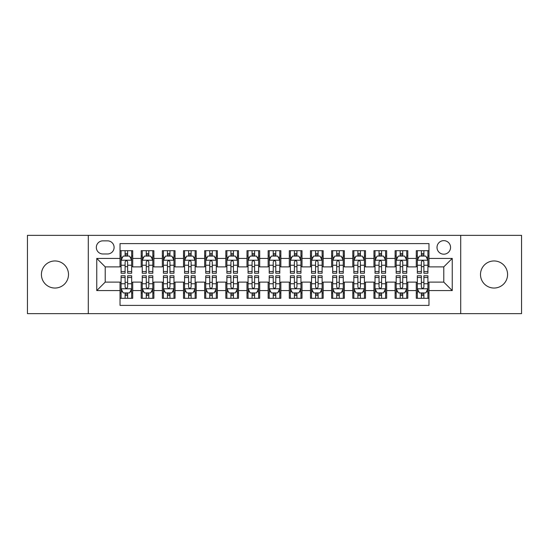 <?xml version="1.0" encoding="UTF-8"?>
<svg xmlns="http://www.w3.org/2000/svg" width="549" height="549" viewBox="0 0 549 549"><rect width="100%" height="100%" fill="white"/><g stroke="black" fill="none" stroke-linecap="round" stroke-linejoin="round"><path stroke-width="0.82" d="M494.038 260.96A13.54 13.54 0 0 0 480.499 274.5A13.54 13.54 0 0 0 494.038 288.04A13.54 13.54 0 0 0 507.585 274.5A13.54 13.54 0 0 0 494.038 260.96M54.962 260.96A13.54 13.54 0 0 0 41.415 274.5A13.54 13.54 0 0 0 54.962 288.04A13.54 13.54 0 0 0 68.501 274.5A13.54 13.54 0 0 0 54.962 260.96M443.784 240.64A6.773 6.773 0 0 0 437.011 247.414A6.773 6.773 0 0 0 443.784 254.187A6.773 6.773 0 0 0 450.557 247.414A6.773 6.773 0 0 0 443.784 240.64M460.714 313.644L521.55 313.644L521.55 235.356L460.714 235.356L460.714 313.644L88.286 313.644L88.286 235.356L27.45 235.356L27.45 313.644L88.286 313.644M428.975 250.694L416.279 250.694L416.279 258.421L407.811 258.421L407.811 266.883L416.279 266.883L416.279 258.421M407.811 258.421L407.811 250.694L395.115 250.694L395.115 258.421L386.654 258.421L386.654 266.883L395.115 266.883L395.115 258.421M386.654 258.421L386.654 250.694L373.958 250.694L373.958 258.421L365.49 258.421L365.49 266.883L373.958 266.883L373.958 258.421M365.49 258.421L365.49 250.694L352.794 250.694L352.794 258.421L344.333 258.421L344.333 266.883L352.794 266.883L352.794 258.421M344.333 258.421L344.333 250.694L331.63 250.694L331.63 258.421L323.169 258.421L323.169 266.883L331.63 266.883L331.63 258.421M323.169 258.421L323.169 250.694L310.473 250.694L310.473 258.421L302.012 258.421L302.012 266.883L310.473 266.883L310.473 258.421M302.012 258.421L302.012 250.694L289.309 250.694L289.309 258.421L280.848 258.421L280.848 266.883L289.309 266.883L289.309 258.421M280.848 258.421L280.848 250.694L268.152 250.694L268.152 258.421L259.691 258.421L259.691 266.883L268.152 266.883L268.152 258.421M259.691 258.421L259.691 250.694L246.988 250.694L246.988 258.421L238.527 258.421L238.527 266.883L246.988 266.883L246.988 258.421M238.527 258.421L238.527 250.694L225.831 250.694L225.831 258.421L217.37 258.421L217.37 266.883L225.831 266.883L225.831 258.421M217.37 258.421L217.37 250.694L204.667 250.694L204.667 258.421L196.206 258.421L196.206 266.883L204.667 266.883L204.667 258.421M196.206 258.421L196.206 250.694L183.51 250.694L183.51 258.421L175.042 258.421L175.042 266.883L183.51 266.883L183.51 258.421M175.042 258.421L175.042 250.694L162.346 250.694L162.346 258.421L153.885 258.421L153.885 266.883L162.346 266.883L162.346 258.421M153.885 258.421L153.885 250.694L141.189 250.694L141.189 266.883L132.721 266.883L132.721 250.694L120.025 250.694M120.025 298.306L132.721 298.306L132.721 282.117L141.189 282.117L141.189 298.306L153.885 298.306L153.885 282.117L162.346 282.117L162.346 290.579L153.885 290.579M162.346 290.579L162.346 298.306L175.042 298.306L175.042 282.117L183.51 282.117L183.51 290.579L175.042 290.579M183.51 290.579L183.51 298.306L196.206 298.306L196.206 282.117L204.667 282.117L204.667 290.579L196.206 290.579M204.667 290.579L204.667 298.306L217.37 298.306L217.37 282.117L225.831 282.117L225.831 290.579L217.37 290.579M225.831 290.579L225.831 298.306L238.527 298.306L238.527 282.117L246.988 282.117L246.988 290.579L238.527 290.579M246.988 290.579L246.988 298.306L259.691 298.306L259.691 282.117L268.152 282.117L268.152 290.579L259.691 290.579M268.152 290.579L268.152 298.306L280.848 298.306L280.848 282.117L289.309 282.117L289.309 290.579L280.848 290.579M289.309 290.579L289.309 298.306L302.012 298.306L302.012 282.117L310.473 282.117L310.473 290.579L302.012 290.579M310.473 290.579L310.473 298.306L323.169 298.306L323.169 282.117L331.63 282.117L331.63 290.579L323.169 290.579M331.63 290.579L331.63 298.306L344.333 298.306L344.333 282.117L352.794 282.117L352.794 290.579L344.333 290.579M352.794 290.579L352.794 298.306L365.49 298.306L365.49 282.117L373.958 282.117L373.958 290.579L365.49 290.579M373.958 290.579L373.958 298.306L386.654 298.306L386.654 282.117L395.115 282.117L395.115 290.579L386.654 290.579M395.115 290.579L395.115 298.306L407.811 298.306L407.811 282.117L416.279 282.117L416.279 290.579L407.811 290.579M102.889 253.974L107.542 253.974A6.561 6.561 0 0 0 114.103 247.414A6.561 6.561 0 0 0 107.542 240.853L102.889 240.853A6.561 6.561 0 0 0 96.329 247.414A6.561 6.561 0 0 0 102.889 253.974M460.714 235.356L88.286 235.356M428.975 258.421L428.975 243.605L120.025 243.605L120.025 266.883L105.216 266.883L105.216 282.117L120.025 282.117L120.025 305.395L428.975 305.395L428.975 282.117L443.784 282.117L443.784 266.883L428.975 266.883L428.975 258.421L452.246 258.421L452.246 290.579L428.975 290.579M120.025 290.579L96.754 290.579L96.754 258.421L120.025 258.421M416.279 290.579L416.279 298.306L428.975 298.306M120.025 255.985L121.089 255.985M125.103 255.985L127.642 255.985M131.664 255.985L132.721 255.985M120.025 266.67L121.089 266.67M125.103 266.67L127.642 266.67M131.664 266.67L132.721 266.67M120.025 282.33L121.089 282.33M125.103 282.33L127.642 282.33M131.664 282.33L132.721 282.33M120.025 293.015L121.089 293.015M125.103 293.015L127.642 293.015M131.664 293.015L132.721 293.015M141.189 266.67L142.246 266.67M146.267 266.67L148.806 266.67M152.828 266.67L153.885 266.67M141.189 255.985L142.246 255.985M146.267 255.985L148.806 255.985M152.828 255.985L153.885 255.985M141.189 282.33L142.246 282.33M146.267 282.33L148.806 282.33M152.828 282.33L153.885 282.33M141.189 293.015L142.246 293.015M146.267 293.015L148.806 293.015M152.828 293.015L153.885 293.015M162.346 282.33L163.41 282.33M167.424 282.33L169.964 282.33M173.985 282.33L175.042 282.33M162.346 293.015L163.41 293.015M167.424 293.015L169.964 293.015M173.985 293.015L175.042 293.015M162.346 255.985L163.41 255.985M167.424 255.985L169.964 255.985M173.985 255.985L175.042 255.985M162.346 266.67L163.41 266.67M167.424 266.67L169.964 266.67M173.985 266.67L175.042 266.67M183.51 282.33L184.567 282.33M188.588 282.33L191.127 282.33M195.149 282.33L196.206 282.33M183.51 293.015L184.567 293.015M188.588 293.015L191.127 293.015M195.149 293.015L196.206 293.015M183.51 255.985L184.567 255.985M188.588 255.985L191.127 255.985M195.149 255.985L196.206 255.985M183.51 266.67L184.567 266.67M188.588 266.67L191.127 266.67M195.149 266.67L196.206 266.67M204.667 282.33L205.731 282.33M209.745 282.33L212.285 282.33M216.306 282.33L217.37 282.33M204.667 293.015L205.731 293.015M209.745 293.015L212.285 293.015M216.306 293.015L217.37 293.015M204.667 255.985L205.731 255.985M209.745 255.985L212.285 255.985M216.306 255.985L217.37 255.985M204.667 266.67L205.731 266.67M209.745 266.67L212.285 266.67M216.306 266.67L217.37 266.67M225.831 282.33L226.888 282.33M230.909 282.33L233.449 282.33M237.47 282.33L238.527 282.33M225.831 293.015L226.888 293.015M230.909 293.015L233.449 293.015M237.47 293.015L238.527 293.015M225.831 255.985L226.888 255.985M230.909 255.985L233.449 255.985M237.47 255.985L238.527 255.985M225.831 266.67L226.888 266.67M230.909 266.67L233.449 266.67M237.47 266.67L238.527 266.67M246.988 282.33L248.052 282.33M252.066 282.33L254.606 282.33M258.627 282.33L259.691 282.33M246.988 293.015L248.052 293.015M252.066 293.015L254.606 293.015M258.627 293.015L259.691 293.015M246.988 255.985L248.052 255.985M252.066 255.985L254.606 255.985M258.627 255.985L259.691 255.985M246.988 266.67L248.052 266.67M252.066 266.67L254.606 266.67M258.627 266.67L259.691 266.67M268.152 282.33L269.209 282.33M273.23 282.33L275.77 282.33M279.791 282.33L280.848 282.33M268.152 293.015L269.209 293.015M273.23 293.015L275.77 293.015M279.791 293.015L280.848 293.015M268.152 255.985L269.209 255.985M273.23 255.985L275.77 255.985M279.791 255.985L280.848 255.985M268.152 266.67L269.209 266.67M273.23 266.67L275.77 266.67M279.791 266.67L280.848 266.67M289.309 282.33L290.373 282.33M294.394 282.33L296.934 282.33M300.948 282.33L302.012 282.33M289.309 293.015L290.373 293.015M294.394 293.015L296.934 293.015M300.948 293.015L302.012 293.015M289.309 255.985L290.373 255.985M294.394 255.985L296.934 255.985M300.948 255.985L302.012 255.985M289.309 266.67L290.373 266.67M294.394 266.67L296.934 266.67M300.948 266.67L302.012 266.67M310.473 282.33L311.53 282.33M315.551 282.33L318.091 282.33M322.112 282.33L323.169 282.33M310.473 293.015L311.53 293.015M315.551 293.015L318.091 293.015M322.112 293.015L323.169 293.015M310.473 255.985L311.53 255.985M315.551 255.985L318.091 255.985M322.112 255.985L323.169 255.985M310.473 266.67L311.53 266.67M315.551 266.67L318.091 266.67M322.112 266.67L323.169 266.67M331.63 282.33L332.694 282.33M336.715 282.33L339.255 282.33M343.269 282.33L344.333 282.33M331.63 293.015L332.694 293.015M336.715 293.015L339.255 293.015M343.269 293.015L344.333 293.015M331.63 255.985L332.694 255.985M336.715 255.985L339.255 255.985M343.269 255.985L344.333 255.985M331.63 266.67L332.694 266.67M336.715 266.67L339.255 266.67M343.269 266.67L344.333 266.67M352.794 282.33L353.851 282.33M357.873 282.33L360.412 282.33M364.433 282.33L365.49 282.33M352.794 293.015L353.851 293.015M357.873 293.015L360.412 293.015M364.433 293.015L365.49 293.015M352.794 255.985L353.851 255.985M357.873 255.985L360.412 255.985M364.433 255.985L365.49 255.985M352.794 266.67L353.851 266.67M357.873 266.67L360.412 266.67M364.433 266.67L365.49 266.67M373.958 282.33L375.015 282.33M379.036 282.33L381.576 282.33M385.59 282.33L386.654 282.33M373.958 293.015L375.015 293.015M379.036 293.015L381.576 293.015M385.59 293.015L386.654 293.015M373.958 255.985L375.015 255.985M379.036 255.985L381.576 255.985M385.59 255.985L386.654 255.985M373.958 266.67L375.015 266.67M379.036 266.67L381.576 266.67M385.59 266.67L386.654 266.67M395.115 282.33L396.172 282.33M400.194 282.33L402.733 282.33M406.754 282.33L407.811 282.33M395.115 293.015L396.172 293.015M400.194 293.015L402.733 293.015M406.754 293.015L407.811 293.015M395.115 255.985L396.172 255.985M400.194 255.985L402.733 255.985M406.754 255.985L407.811 255.985M395.115 266.67L396.172 266.67M400.194 266.67L402.733 266.67M406.754 266.67L407.811 266.67M416.279 282.33L417.336 282.33M421.358 282.33L423.897 282.33M427.911 282.33L428.975 282.33M416.279 293.015L417.336 293.015M421.358 293.015L423.897 293.015M427.911 293.015L428.975 293.015M416.279 255.985L417.336 255.985M421.358 255.985L423.897 255.985M427.911 255.985L428.975 255.985M416.279 266.67L417.336 266.67M421.358 266.67L423.897 266.67M427.911 266.67L428.975 266.67M105.216 266.883L96.754 258.421M105.216 282.117L96.754 290.579M452.246 258.421L443.784 266.883M452.246 290.579L443.784 282.117M127.642 253.446L125.103 253.446M131.664 271.508L127.642 271.508L127.642 273.23L131.664 273.23L131.664 260.322L129.55 256.088L123.202 256.088L121.089 260.322L121.089 273.23L125.103 273.23L125.103 271.508L121.089 271.508M121.089 260.322L121.089 250.694M131.664 260.322L131.664 250.694M125.103 256.088L125.103 250.694M127.642 250.694L127.642 256.088M127.642 271.508L127.642 261.907C126.798 260.281 125.954 260.281 125.103 261.907L125.103 271.508M125.103 295.554L127.642 295.554M121.089 277.492L125.103 277.492L125.103 275.77L121.089 275.77L121.089 288.678L123.202 292.912L129.55 292.912L131.664 288.678L131.664 275.77L127.642 275.77L127.642 277.492L131.664 277.492M131.664 288.678L131.664 298.306M121.089 288.678L121.089 298.306M127.642 292.912L127.642 298.306M125.103 298.306L125.103 292.912M125.103 277.492L125.103 287.093C125.954 288.719 126.798 288.719 127.642 287.093L127.642 277.492M148.806 253.446L146.267 253.446M152.828 271.508L148.806 271.508L148.806 273.23L152.828 273.23L152.828 260.322L150.707 256.088L144.36 256.088L142.246 260.322L142.246 273.23L146.267 273.23L146.267 271.508L142.246 271.508M142.246 260.322L142.246 250.694M152.828 260.322L152.828 250.694M146.267 256.088L146.267 250.694M148.806 250.694L148.806 256.088M148.806 271.508L148.806 261.907C147.962 260.281 147.111 260.281 146.267 261.907L146.267 271.508M169.964 253.446L167.424 253.446M173.985 271.508L169.964 271.508L169.964 273.23L173.985 273.23L173.985 260.322L171.871 256.088L165.524 256.088L163.41 260.322L163.41 273.23L167.424 273.23L167.424 271.508L163.41 271.508M163.41 260.322L163.41 250.694M173.985 260.322L173.985 250.694M167.424 256.088L167.424 250.694M169.964 250.694L169.964 256.088M169.964 271.508L169.964 261.907C169.119 260.281 168.275 260.281 167.424 261.907L167.424 271.508M191.127 253.446L188.588 253.446M195.149 271.508L191.127 271.508L191.127 273.23L195.149 273.23L195.149 260.322L193.028 256.088L186.681 256.088L184.567 260.322L184.567 273.23L188.588 273.23L188.588 271.508L184.567 271.508M184.567 260.322L184.567 250.694M195.149 260.322L195.149 250.694M188.588 256.088L188.588 250.694M191.127 250.694L191.127 256.088M191.127 271.508L191.127 261.907C190.283 260.281 189.432 260.281 188.588 261.907L188.588 271.508M212.285 253.446L209.745 253.446M216.306 271.508L212.285 271.508L212.285 273.23L216.306 273.23L216.306 260.322L214.192 256.088L207.845 256.088L205.731 260.322L205.731 273.23L209.745 273.23L209.745 271.508L205.731 271.508M205.731 260.322L205.731 250.694M216.306 260.322L216.306 250.694M209.745 256.088L209.745 250.694M212.285 250.694L212.285 256.088M212.285 271.508L212.285 261.907C211.44 260.281 210.596 260.281 209.745 261.907L209.745 271.508M146.267 295.554L148.806 295.554M142.246 277.492L146.267 277.492L146.267 275.77L142.246 275.77L142.246 288.678L144.36 292.912L150.707 292.912L152.828 288.678L152.828 275.77L148.806 275.77L148.806 277.492L152.828 277.492M152.828 288.678L152.828 298.306M142.246 288.678L142.246 298.306M148.806 292.912L148.806 298.306M146.267 298.306L146.267 292.912M146.267 277.492L146.267 287.093C147.111 288.719 147.956 288.719 148.806 287.093L148.806 277.492M167.424 295.554L169.964 295.554M163.41 277.492L167.424 277.492L167.424 275.77L163.41 275.77L163.41 288.678L165.524 292.912L171.871 292.912L173.985 288.678L173.985 275.77L169.964 275.77L169.964 277.492L173.985 277.492M173.985 288.678L173.985 298.306M163.41 288.678L163.41 298.306M169.964 292.912L169.964 298.306M167.424 298.306L167.424 292.912M167.424 277.492L167.424 287.093C168.275 288.719 169.119 288.719 169.964 287.093L169.964 277.492M188.588 295.554L191.127 295.554M184.567 277.492L188.588 277.492L188.588 275.77L184.567 275.77L184.567 288.678L186.681 292.912L193.028 292.912L195.149 288.678L195.149 275.77L191.127 275.77L191.127 277.492L195.149 277.492M195.149 288.678L195.149 298.306M184.567 288.678L184.567 298.306M191.127 292.912L191.127 298.306M188.588 298.306L188.588 292.912M188.588 277.492L188.588 287.093C189.432 288.719 190.277 288.719 191.127 287.093L191.127 277.492M209.745 295.554L212.285 295.554M205.731 277.492L209.745 277.492L209.745 275.77L205.731 275.77L205.731 288.678L207.845 292.912L214.192 292.912L216.306 288.678L216.306 275.77L212.285 275.77L212.285 277.492L216.306 277.492M216.306 288.678L216.306 298.306M205.731 288.678L205.731 298.306M212.285 292.912L212.285 298.306M209.745 298.306L209.745 292.912M209.745 277.492L209.745 287.093C210.596 288.719 211.44 288.719 212.285 287.093L212.285 277.492M233.449 253.446L230.909 253.446M237.47 271.508L233.449 271.508L233.449 273.23L237.47 273.23L237.47 260.322L235.356 256.088L229.002 256.088L226.888 260.322L226.888 273.23L230.909 273.23L230.909 271.508L226.888 271.508M226.888 260.322L226.888 250.694M237.47 260.322L237.47 250.694M230.909 256.088L230.909 250.694M233.449 250.694L233.449 256.088M233.449 271.508L233.449 261.907C232.604 260.281 231.753 260.281 230.909 261.907L230.909 271.508M230.909 295.554L233.449 295.554M226.888 277.492L230.909 277.492L230.909 275.77L226.888 275.77L226.888 288.678L229.002 292.912L235.356 292.912L237.47 288.678L237.47 275.77L233.449 275.77L233.449 277.492L237.47 277.492M237.47 288.678L237.47 298.306M226.888 288.678L226.888 298.306M233.449 292.912L233.449 298.306M230.909 298.306L230.909 292.912M230.909 277.492L230.909 287.093C231.753 288.719 232.598 288.719 233.449 287.093L233.449 277.492M254.606 253.446L252.066 253.446M258.627 271.508L254.606 271.508L254.606 273.23L258.627 273.23L258.627 260.322L256.513 256.088L250.166 256.088L248.052 260.322L248.052 273.23L252.066 273.23L252.066 271.508L248.052 271.508M248.052 260.322L248.052 250.694M258.627 260.322L258.627 250.694M252.066 256.088L252.066 250.694M254.606 250.694L254.606 256.088M254.606 271.508L254.606 261.907C253.762 260.281 252.917 260.281 252.066 261.907L252.066 271.508M252.066 295.554L254.606 295.554M248.052 277.492L252.066 277.492L252.066 275.77L248.052 275.77L248.052 288.678L250.166 292.912L256.513 292.912L258.627 288.678L258.627 275.77L254.606 275.77L254.606 277.492L258.627 277.492M258.627 288.678L258.627 298.306M248.052 288.678L248.052 298.306M254.606 292.912L254.606 298.306M252.066 298.306L252.066 292.912M252.066 277.492L252.066 287.093C252.917 288.719 253.762 288.719 254.606 287.093L254.606 277.492M275.77 253.446L273.23 253.446M279.791 271.508L275.77 271.508L275.77 273.23L279.791 273.23L279.791 260.322L277.677 256.088L271.323 256.088L269.209 260.322L269.209 273.23L273.23 273.23L273.23 271.508L269.209 271.508M269.209 260.322L269.209 250.694M279.791 260.322L279.791 250.694M273.23 256.088L273.23 250.694M275.77 250.694L275.77 256.088M275.77 271.508L275.77 261.907C274.925 260.281 274.075 260.281 273.23 261.907L273.23 271.508M273.23 295.554L275.77 295.554M269.209 277.492L273.23 277.492L273.23 275.77L269.209 275.77L269.209 288.678L271.323 292.912L277.677 292.912L279.791 288.678L279.791 275.77L275.77 275.77L275.77 277.492L279.791 277.492M279.791 288.678L279.791 298.306M269.209 288.678L269.209 298.306M275.77 292.912L275.77 298.306M273.23 298.306L273.23 292.912M273.23 277.492L273.23 287.093C274.075 288.719 274.925 288.719 275.77 287.093L275.77 277.492M296.934 253.446L294.394 253.446M300.948 271.508L296.934 271.508L296.934 273.23L300.948 273.23L300.948 260.322L298.834 256.088L292.487 256.088L290.373 260.322L290.373 273.23L294.394 273.23L294.394 271.508L290.373 271.508M290.373 260.322L290.373 250.694M300.948 260.322L300.948 250.694M294.394 256.088L294.394 250.694M296.934 250.694L296.934 256.088M296.934 271.508L296.934 261.907C296.083 260.281 295.238 260.281 294.394 261.907L294.394 271.508M294.394 295.554L296.934 295.554M290.373 277.492L294.394 277.492L294.394 275.77L290.373 275.77L290.373 288.678L292.487 292.912L298.834 292.912L300.948 288.678L300.948 275.77L296.934 275.77L296.934 277.492L300.948 277.492M300.948 288.678L300.948 298.306M290.373 288.678L290.373 298.306M296.934 292.912L296.934 298.306M294.394 298.306L294.394 292.912M294.394 277.492L294.394 287.093C295.238 288.719 296.083 288.719 296.934 287.093L296.934 277.492M318.091 253.446L315.551 253.446M322.112 271.508L318.091 271.508L318.091 273.23L322.112 273.23L322.112 260.322L319.998 256.088L313.644 256.088L311.53 260.322L311.53 273.23L315.551 273.23L315.551 271.508L311.53 271.508M311.53 260.322L311.53 250.694M322.112 260.322L322.112 250.694M315.551 256.088L315.551 250.694M318.091 250.694L318.091 256.088M318.091 271.508L318.091 261.907C317.247 260.281 316.402 260.281 315.551 261.907L315.551 271.508M315.551 295.554L318.091 295.554M311.53 277.492L315.551 277.492L315.551 275.77L311.53 275.77L311.53 288.678L313.644 292.912L319.998 292.912L322.112 288.678L322.112 275.77L318.091 275.77L318.091 277.492L322.112 277.492M322.112 288.678L322.112 298.306M311.53 288.678L311.53 298.306M318.091 292.912L318.091 298.306M315.551 298.306L315.551 292.912M315.551 277.492L315.551 287.093C316.396 288.719 317.247 288.719 318.091 287.093L318.091 277.492M339.255 253.446L336.715 253.446M343.269 271.508L339.255 271.508L339.255 273.23L343.269 273.23L343.269 260.322L341.155 256.088L334.808 256.088L332.694 260.322L332.694 273.23L336.715 273.23L336.715 271.508L332.694 271.508M332.694 260.322L332.694 250.694M343.269 260.322L343.269 250.694M336.715 256.088L336.715 250.694M339.255 250.694L339.255 256.088M339.255 271.508L339.255 261.907C338.404 260.281 337.56 260.281 336.715 261.907L336.715 271.508M336.715 295.554L339.255 295.554M332.694 277.492L336.715 277.492L336.715 275.77L332.694 275.77L332.694 288.678L334.808 292.912L341.155 292.912L343.269 288.678L343.269 275.77L339.255 275.77L339.255 277.492L343.269 277.492M343.269 288.678L343.269 298.306M332.694 288.678L332.694 298.306M339.255 292.912L339.255 298.306M336.715 298.306L336.715 292.912M336.715 277.492L336.715 287.093C337.56 288.719 338.404 288.719 339.255 287.093L339.255 277.492M360.412 253.446L357.873 253.446M364.433 271.508L360.412 271.508L360.412 273.23L364.433 273.23L364.433 260.322L362.319 256.088L355.972 256.088L353.851 260.322L353.851 273.23L357.873 273.23L357.873 271.508L353.851 271.508M353.851 260.322L353.851 250.694M364.433 260.322L364.433 250.694M357.873 256.088L357.873 250.694M360.412 250.694L360.412 256.088M360.412 271.508L360.412 261.907C359.568 260.281 358.723 260.281 357.873 261.907L357.873 271.508M357.873 295.554L360.412 295.554M353.851 277.492L357.873 277.492L357.873 275.77L353.851 275.77L353.851 288.678L355.972 292.912L362.319 292.912L364.433 288.678L364.433 275.77L360.412 275.77L360.412 277.492L364.433 277.492M364.433 288.678L364.433 298.306M353.851 288.678L353.851 298.306M360.412 292.912L360.412 298.306M357.873 298.306L357.873 292.912M357.873 277.492L357.873 287.093C358.717 288.719 359.568 288.719 360.412 287.093L360.412 277.492M381.576 253.446L379.036 253.446M385.59 271.508L381.576 271.508L381.576 273.23L385.59 273.23L385.59 260.322L383.476 256.088L377.129 256.088L375.015 260.322L375.015 273.23L379.036 273.23L379.036 271.508L375.015 271.508M375.015 260.322L375.015 250.694M385.59 260.322L385.59 250.694M379.036 256.088L379.036 250.694M381.576 250.694L381.576 256.088M381.576 271.508L381.576 261.907C380.725 260.281 379.881 260.281 379.036 261.907L379.036 271.508M379.036 295.554L381.576 295.554M375.015 277.492L379.036 277.492L379.036 275.77L375.015 275.77L375.015 288.678L377.129 292.912L383.476 292.912L385.59 288.678L385.59 275.77L381.576 275.77L381.576 277.492L385.59 277.492M385.59 288.678L385.59 298.306M375.015 288.678L375.015 298.306M381.576 292.912L381.576 298.306M379.036 298.306L379.036 292.912M379.036 277.492L379.036 287.093C379.881 288.719 380.725 288.719 381.576 287.093L381.576 277.492M402.733 253.446L400.194 253.446M406.754 271.508L402.733 271.508L402.733 273.23L406.754 273.23L406.754 260.322L404.64 256.088L398.293 256.088L396.172 260.322L396.172 273.23L400.194 273.23L400.194 271.508L396.172 271.508M396.172 260.322L396.172 250.694M406.754 260.322L406.754 250.694M400.194 256.088L400.194 250.694M402.733 250.694L402.733 256.088M402.733 271.508L402.733 261.907C401.889 260.281 401.045 260.281 400.194 261.907L400.194 271.508M400.194 295.554L402.733 295.554M396.172 277.492L400.194 277.492L400.194 275.77L396.172 275.77L396.172 288.678L398.293 292.912L404.64 292.912L406.754 288.678L406.754 275.77L402.733 275.77L402.733 277.492L406.754 277.492M406.754 288.678L406.754 298.306M396.172 288.678L396.172 298.306M402.733 292.912L402.733 298.306M400.194 298.306L400.194 292.912M400.194 277.492L400.194 287.093C401.038 288.719 401.889 288.719 402.733 287.093L402.733 277.492M423.897 253.446L421.358 253.446M427.911 271.508L423.897 271.508L423.897 273.23L427.911 273.23L427.911 260.322L425.798 256.088L419.45 256.088L417.336 260.322L417.336 273.23L421.358 273.23L421.358 271.508L417.336 271.508M417.336 260.322L417.336 250.694M427.911 260.322L427.911 250.694M421.358 256.088L421.358 250.694M423.897 250.694L423.897 256.088M423.897 271.508L423.897 261.907C423.046 260.281 422.202 260.281 421.358 261.907L421.358 271.508M421.358 295.554L423.897 295.554M417.336 277.492L421.358 277.492L421.358 275.77L417.336 275.77L417.336 288.678L419.45 292.912L425.798 292.912L427.911 288.678L427.911 275.77L423.897 275.77L423.897 277.492L427.911 277.492M427.911 288.678L427.911 298.306M417.336 288.678L417.336 298.306M423.897 292.912L423.897 298.306M421.358 298.306L421.358 292.912M421.358 277.492L421.358 287.093C422.202 288.719 423.046 288.719 423.897 287.093L423.897 277.492M141.189 290.579L132.721 290.579M141.189 258.421L132.721 258.421M131.616 260.219L121.137 260.219M121.089 257.255L122.619 257.255M130.134 257.255L131.664 257.255M125.103 265.229L121.089 265.229M131.664 265.229L127.642 265.229M127.642 254.791L125.103 254.791M121.137 288.781L131.616 288.781M131.664 291.745L130.134 291.745M122.619 291.745L121.089 291.745M127.642 283.771L131.664 283.771M121.089 283.771L125.103 283.771M125.103 294.209L127.642 294.209M152.773 260.219L142.301 260.219M142.246 257.255L143.783 257.255M151.291 257.255L152.828 257.255M146.267 265.229L142.246 265.229M152.828 265.229L148.806 265.229M148.806 254.791L146.267 254.791M173.937 260.219L163.458 260.219M163.41 257.255L164.94 257.255M172.455 257.255L173.985 257.255M167.424 265.229L163.41 265.229M173.985 265.229L169.964 265.229M169.964 254.791L167.424 254.791M195.094 260.219L184.622 260.219M184.567 257.255L186.104 257.255M193.612 257.255L195.149 257.255M188.588 265.229L184.567 265.229M195.149 265.229L191.127 265.229M191.127 254.791L188.588 254.791M216.258 260.219L205.779 260.219M205.731 257.255L207.261 257.255M214.776 257.255L216.306 257.255M209.745 265.229L205.731 265.229M216.306 265.229L212.285 265.229M212.285 254.791L209.745 254.791M142.301 288.781L152.773 288.781M152.828 291.745L151.291 291.745M143.783 291.745L142.246 291.745M148.806 283.771L152.828 283.771M142.246 283.771L146.267 283.771M146.267 294.209L148.806 294.209M163.458 288.781L173.937 288.781M173.985 291.745L172.455 291.745M164.94 291.745L163.41 291.745M169.964 283.771L173.985 283.771M163.41 283.771L167.424 283.771M167.424 294.209L169.964 294.209M184.622 288.781L195.094 288.781M195.149 291.745L193.612 291.745M186.104 291.745L184.567 291.745M191.127 283.771L195.149 283.771M184.567 283.771L188.588 283.771M188.588 294.209L191.127 294.209M205.779 288.781L216.258 288.781M216.306 291.745L214.776 291.745M207.261 291.745L205.731 291.745M212.285 283.771L216.306 283.771M205.731 283.771L209.745 283.771M209.745 294.209L212.285 294.209M237.415 260.219L226.943 260.219M226.888 257.255L228.425 257.255M235.933 257.255L237.47 257.255M230.909 265.229L226.888 265.229M237.47 265.229L233.449 265.229M233.449 254.791L230.909 254.791M226.943 288.781L237.415 288.781M237.47 291.745L235.933 291.745M228.425 291.745L226.888 291.745M233.449 283.771L237.47 283.771M226.888 283.771L230.909 283.771M230.909 294.209L233.449 294.209M258.579 260.219L248.1 260.219M248.052 257.255L249.582 257.255M257.097 257.255L258.627 257.255M252.066 265.229L248.052 265.229M258.627 265.229L254.606 265.229M254.606 254.791L252.066 254.791M248.1 288.781L258.579 288.781M258.627 291.745L257.097 291.745M249.582 291.745L248.052 291.745M254.606 283.771L258.627 283.771M248.052 283.771L252.066 283.771M252.066 294.209L254.606 294.209M279.736 260.219L269.264 260.219M269.209 257.255L270.746 257.255M278.254 257.255L279.791 257.255M273.23 265.229L269.209 265.229M279.791 265.229L275.77 265.229M275.77 254.791L273.23 254.791M269.264 288.781L279.736 288.781M279.791 291.745L278.254 291.745M270.746 291.745L269.209 291.745M275.77 283.771L279.791 283.771M269.209 283.771L273.23 283.771M273.23 294.209L275.77 294.209M300.9 260.219L290.421 260.219M290.373 257.255L291.903 257.255M299.418 257.255L300.948 257.255M294.394 265.229L290.373 265.229M300.948 265.229L296.934 265.229M296.934 254.791L294.394 254.791M290.421 288.781L300.9 288.781M300.948 291.745L299.418 291.745M291.903 291.745L290.373 291.745M296.934 283.771L300.948 283.771M290.373 283.771L294.394 283.771M294.394 294.209L296.934 294.209M322.057 260.219L311.585 260.219M311.53 257.255L313.067 257.255M320.575 257.255L322.112 257.255M315.551 265.229L311.53 265.229M322.112 265.229L318.091 265.229M318.091 254.791L315.551 254.791M311.585 288.781L322.057 288.781M322.112 291.745L320.575 291.745M313.067 291.745L311.53 291.745M318.091 283.771L322.112 283.771M311.53 283.771L315.551 283.771M315.551 294.209L318.091 294.209M343.221 260.219L332.742 260.219M332.694 257.255L334.224 257.255M341.739 257.255L343.269 257.255M336.715 265.229L332.694 265.229M343.269 265.229L339.255 265.229M339.255 254.791L336.715 254.791M332.742 288.781L343.221 288.781M343.269 291.745L341.739 291.745M334.224 291.745L332.694 291.745M339.255 283.771L343.269 283.771M332.694 283.771L336.715 283.771M336.715 294.209L339.255 294.209M364.378 260.219L353.906 260.219M353.851 257.255L355.388 257.255M362.896 257.255L364.433 257.255M357.873 265.229L353.851 265.229M364.433 265.229L360.412 265.229M360.412 254.791L357.873 254.791M353.906 288.781L364.378 288.781M364.433 291.745L362.896 291.745M355.388 291.745L353.851 291.745M360.412 283.771L364.433 283.771M353.851 283.771L357.873 283.771M357.873 294.209L360.412 294.209M385.542 260.219L375.063 260.219M375.015 257.255L376.545 257.255M384.06 257.255L385.59 257.255M379.036 265.229L375.015 265.229M385.59 265.229L381.576 265.229M381.576 254.791L379.036 254.791M375.063 288.781L385.542 288.781M385.59 291.745L384.06 291.745M376.545 291.745L375.015 291.745M381.576 283.771L385.59 283.771M375.015 283.771L379.036 283.771M379.036 294.209L381.576 294.209M406.699 260.219L396.227 260.219M396.172 257.255L397.709 257.255M405.217 257.255L406.754 257.255M400.194 265.229L396.172 265.229M406.754 265.229L402.733 265.229M402.733 254.791L400.194 254.791M396.227 288.781L406.699 288.781M406.754 291.745L405.217 291.745M397.709 291.745L396.172 291.745M402.733 283.771L406.754 283.771M396.172 283.771L400.194 283.771M400.194 294.209L402.733 294.209M427.863 260.219L417.384 260.219M417.336 257.255L418.866 257.255M426.381 257.255L427.911 257.255M421.358 265.229L417.336 265.229M427.911 265.229L423.897 265.229M423.897 254.791L421.358 254.791M417.384 288.781L427.863 288.781M427.911 291.745L426.381 291.745M418.866 291.745L417.336 291.745M423.897 283.771L427.911 283.771M417.336 283.771L421.358 283.771M421.358 294.209L423.897 294.209"/></g></svg>
